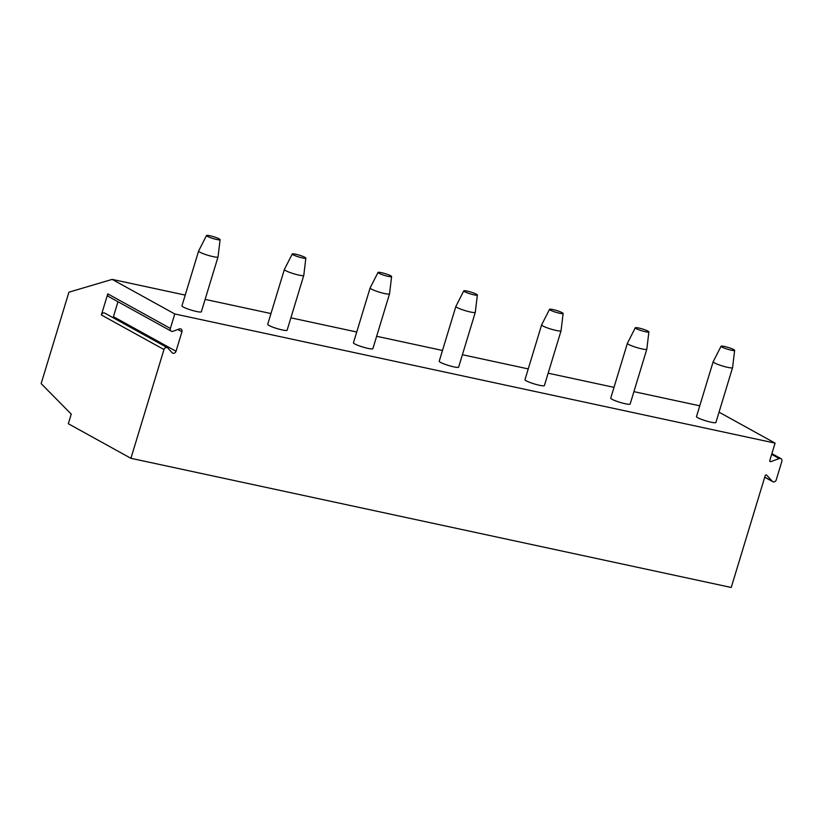 <?xml version="1.0" encoding="UTF-8"?>
<svg xmlns="http://www.w3.org/2000/svg" width="823" height="823" viewBox="0 0 823 823"><rect width="100%" height="100%" fill="white"/><g stroke="black" fill="none" stroke-linecap="round" stroke-linejoin="round"><path stroke-width="1.23" d="M107.782 293.852L170.382 328.428A2.613 2.202 118.9 0 0 171.287 331.185L108.698 296.609A2.613 2.202 -61.1 0 1 107.782 293.852L101.373 314.962A2.613 2.202 -61.1 0 1 104.809 313.141L167.408 347.718A2.613 2.202 118.9 0 0 163.962 349.538L130.919 458.308L731.225 587.468L765.174 475.735A1.018 0.854 -61.1 0 1 766.697 475.169L772.324 481.311A2.613 2.202 118.9 0 0 776.243 479.871L781.85 461.394A2.613 2.202 118.9 0 0 779.237 458.545L770.801 461.662A1.018 0.854 -61.1 0 1 769.783 460.551L775.081 443.124L719.045 412.169M170.382 328.428L174.774 313.964L112.175 279.388L68.926 292.175L41.15 383.611L71.251 414.113L68.319 423.732L130.919 458.308M112.957 317.637A2.613 2.202 118.9 0 0 113.44 316.68L117.977 301.743M171.287 331.185A2.613 2.202 118.9 0 0 172.995 331.278L179.332 328.943A2.613 2.202 118.9 0 1 181.945 331.792L177.809 329.509M181.945 331.792L176.029 351.256A2.613 2.202 118.9 0 1 172.11 352.707L167.882 348.088A2.613 2.202 118.9 0 0 167.408 347.718M174.774 313.964L775.081 443.124M112.175 279.388L185.216 295.097M205.122 299.387L270.973 313.553M290.889 317.832L356.729 331.998M376.646 336.288L442.496 350.454M462.403 354.734L528.253 368.91M548.159 373.189L614.009 387.355M633.916 391.645L699.766 405.811M713.15 361.75L696.495 416.582A10.143 1.348 16.9 0 0 701.155 419.236A10.143 1.348 16.9 0 0 711.021 422.199A10.143 1.348 16.9 0 0 715.907 422.487L732.573 367.644A10.143 1.348 16.9 0 0 732.583 367.614A10.143 1.348 16.9 0 1 727.676 367.356A10.143 1.348 -163.1 0 1 717.81 364.394A10.143 1.348 -163.1 0 1 713.15 361.75A10.143 1.348 -163.1 0 1 713.171 361.719L721.051 346.236A7.109 0.946 -163.1 0 1 724.466 346.462A7.109 0.946 16.9 0 1 731.308 348.51A7.109 0.946 16.9 0 1 734.641 350.361L732.583 367.614M627.393 343.294L610.738 398.137A10.143 1.348 16.9 0 0 615.398 400.78A10.143 1.348 16.9 0 0 625.264 403.743A10.143 1.348 16.9 0 0 630.151 404.031L646.816 349.199A10.143 1.348 16.9 0 0 646.827 349.158L648.884 331.916A7.109 0.946 16.9 0 0 645.541 330.054A7.109 0.946 16.9 0 0 638.71 328.007A7.109 0.946 -163.1 0 0 635.294 327.78L627.404 343.263A10.143 1.348 -163.1 0 0 627.393 343.294A10.143 1.348 -163.1 0 0 632.054 345.948A10.143 1.348 -163.1 0 0 641.919 348.901A10.143 1.348 16.9 0 0 646.816 349.199M541.637 324.838L524.971 379.681A10.143 1.348 16.9 0 0 529.631 382.335A10.143 1.348 16.9 0 0 539.497 385.287A10.143 1.348 16.9 0 0 544.394 385.586L561.06 330.743A10.143 1.348 16.9 0 0 561.06 330.712L563.127 313.46A7.109 0.946 16.9 0 0 559.784 311.598A7.109 0.946 16.9 0 0 552.953 309.561A7.109 0.946 -163.1 0 0 549.538 309.335L541.647 324.818A10.143 1.348 -163.1 0 1 541.647 324.818A10.143 1.348 -163.1 0 0 546.297 327.492A10.143 1.348 -163.1 0 0 556.163 330.455A10.143 1.348 16.9 0 0 561.06 330.743M455.88 306.393L439.215 361.235A10.143 1.348 16.9 0 0 443.875 363.879A10.143 1.348 16.9 0 0 453.74 366.842A10.143 1.348 16.9 0 0 458.637 367.13L475.303 312.287A10.143 1.348 16.9 0 0 475.303 312.256A10.143 1.348 16.9 0 1 470.406 311.999A10.143 1.348 -163.1 0 1 460.541 309.047A10.143 1.348 -163.1 0 1 455.88 306.393A10.143 1.348 -163.1 0 1 455.891 306.362L463.771 290.879A7.109 0.946 -163.1 0 1 467.197 291.105A7.109 0.946 16.9 0 1 474.027 293.153A7.109 0.946 16.9 0 1 477.361 295.015L475.303 312.256M370.124 287.937L353.458 342.779A10.143 1.348 16.9 0 0 358.118 345.434A10.143 1.348 16.9 0 0 367.984 348.386A10.143 1.348 16.9 0 0 372.881 348.674L389.536 293.842A10.143 1.348 16.9 0 0 389.546 293.811L391.604 276.559A7.109 0.946 16.9 0 0 388.271 274.697A7.109 0.946 16.9 0 0 381.43 272.66A7.109 0.946 -163.1 0 0 378.014 272.434L370.134 287.906A10.143 1.348 -163.1 0 0 370.124 287.937A10.143 1.348 -163.1 0 0 374.784 290.591A10.143 1.348 -163.1 0 0 384.65 293.554A10.143 1.348 16.9 0 0 389.536 293.842M284.367 269.491L267.701 324.324A10.143 1.348 16.9 0 0 272.362 326.978A10.143 1.348 16.9 0 0 282.227 329.941A10.143 1.348 16.9 0 0 287.124 330.229L303.78 275.386A10.143 1.348 16.9 0 0 303.79 275.355L305.847 258.113A7.109 0.946 16.9 0 0 302.514 256.251A7.109 0.946 16.9 0 0 295.673 254.204A7.109 0.946 -163.1 0 0 292.258 253.978L284.377 269.46A10.143 1.348 -163.1 0 0 284.367 269.491A10.143 1.348 -163.1 0 0 289.027 272.135A10.143 1.348 -163.1 0 0 298.883 275.098A10.143 1.348 16.9 0 0 303.78 275.386M196.471 311.485A10.143 1.348 16.9 0 0 201.357 311.773L218.023 256.941A10.143 1.348 16.9 0 0 218.033 256.91A10.143 1.348 16.9 0 1 213.126 256.642A10.143 1.348 -163.1 0 1 203.26 253.69A10.143 1.348 -163.1 0 1 198.6 251.036A10.143 1.348 -163.1 0 1 198.621 251.005L181.945 305.878A10.143 1.348 16.9 0 0 186.605 308.522A10.143 1.348 16.9 0 0 196.471 311.485M734.641 350.361A7.109 0.946 16.9 0 1 731.205 350.186A7.109 0.946 -163.1 0 1 724.23 348.088A7.109 0.946 -163.1 0 1 721.051 346.236M648.884 331.916A7.109 0.946 16.9 0 1 645.448 331.731A7.109 0.946 -163.1 0 1 638.473 329.632A7.109 0.946 -163.1 0 1 635.294 327.78M563.127 313.46A7.109 0.946 16.9 0 1 559.691 313.285A7.109 0.946 -163.1 0 1 552.717 311.187A7.109 0.946 -163.1 0 1 549.538 309.335M477.361 295.015A7.109 0.946 16.9 0 1 473.935 294.829A7.109 0.946 -163.1 0 1 466.96 292.731A7.109 0.946 -163.1 0 1 463.771 290.879M391.604 276.559A7.109 0.946 16.9 0 1 388.178 276.374A7.109 0.946 -163.1 0 1 381.203 274.285A7.109 0.946 -163.1 0 1 378.014 272.434M305.847 258.113A7.109 0.946 16.9 0 1 302.422 257.928A7.109 0.946 -163.1 0 1 295.447 255.83A7.109 0.946 -163.1 0 1 292.258 253.978M220.091 239.658A7.109 0.946 16.9 0 1 216.655 239.472A7.109 0.946 -163.1 0 1 209.69 237.374A7.109 0.946 -163.1 0 1 206.501 235.532A7.109 0.946 -163.1 0 1 209.916 235.748A7.109 0.946 16.9 0 1 216.758 237.796A7.109 0.946 16.9 0 1 220.091 239.658L218.033 256.91M101.373 314.962L163.962 349.538M176.029 351.256L113.44 316.68M772.324 481.311L764.752 477.134M779.237 458.545L771.665 454.368M770.801 461.662L769.762 461.086M764.721 477.227L772.797 481.692M771.892 453.638L780.934 458.637M206.501 235.532L198.621 251.005"/></g></svg>
